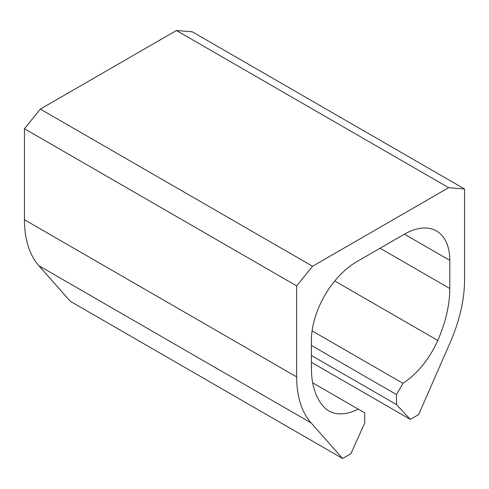 <?xml version="1.0" encoding="UTF-8"?>
<svg xmlns="http://www.w3.org/2000/svg" width="489" height="489" viewBox="0 0 489 489"><rect width="100%" height="100%" fill="white"/><g stroke="black" fill="none" stroke-linecap="round" stroke-linejoin="round"><path stroke-width="0.73" d="M312.557 266.26L40.33 109.09L176.443 30.507L448.67 187.678L312.557 266.26L296.676 285.906L24.45 128.735L40.33 109.09M311.42 362.3L410.302 419.391L418.651 414.568L450.149 342.581A118.705 68.533 -60 0 0 464.55 279.989L464.55 188.986L448.67 187.678M464.55 188.986L192.324 31.816L176.443 30.507M410.302 419.391L396.493 404.586L311.42 355.472M449.807 260.368L404.434 234.17A64.163 37.048 -60 0 1 436.518 230.997A64.163 37.048 -60 0 1 449.807 260.368L449.807 288.504A97.849 56.492 -60 0 1 437.783 340.442A64.163 37.048 -60 0 1 402.973 383.333L396.493 394.556L396.493 404.586M396.493 394.556L311.42 345.436M402.973 383.333L312.098 330.864M404.434 234.17L356.793 261.676A64.163 37.048 -60 0 0 311.42 340.265L311.42 368.394A97.849 56.492 -60 0 0 323.443 406.457A64.163 37.048 -60 0 0 328.852 410.87A64.163 37.048 -60 0 0 358.254 409.146L312.679 382.838M358.254 409.146L364.733 412.887L364.733 422.924L350.925 453.67L342.575 458.493L70.349 301.322L38.851 265.71A118.705 68.533 -60 0 1 24.45 219.738L24.45 128.735M296.676 285.906L296.676 376.909A118.705 68.533 -60 0 0 311.077 422.875L342.575 458.493M437.783 340.442L334.776 280.973M449.807 288.504L380.069 248.241M311.077 422.875L38.851 265.71M296.676 376.909L24.45 219.738"/></g></svg>
